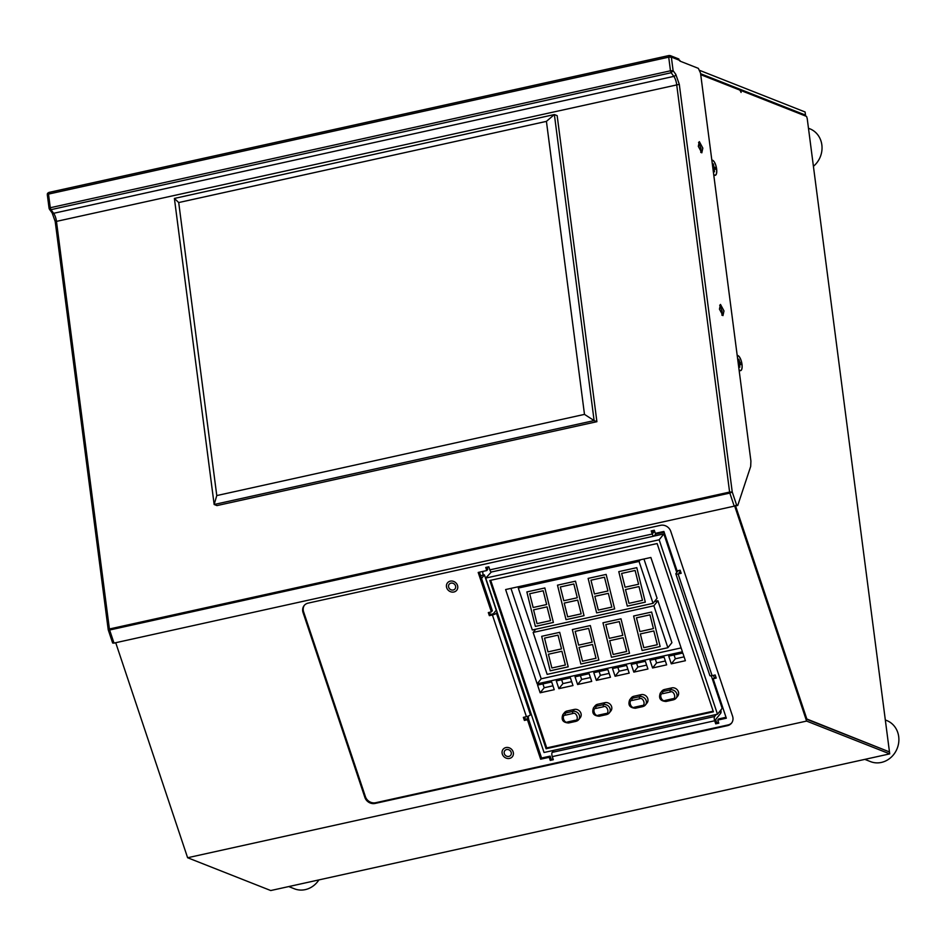 <?xml version="1.0" encoding="UTF-8"?>
<svg xmlns="http://www.w3.org/2000/svg" width="946" height="946" viewBox="0 0 946 946"><rect width="100%" height="100%" fill="white"/><g stroke="black" fill="none" stroke-linecap="round" stroke-linejoin="round"><path stroke-width="1.42" d="M813.406 166.307A22.089 19.996 -68.5 0 0 821.849 144.904A22.089 19.996 -68.5 0 0 809.847 128.798L808.463 128.254M288.743 886.568L294.407 888.802A22.089 19.996 -68.5 0 0 318.897 879.91M864.833 759.378L870.497 761.613A22.089 19.996 -68.5 0 0 890.86 757.521A22.089 19.996 -68.5 0 0 898.7 736.627A22.089 19.996 -68.5 0 0 886.709 720.521L885.314 719.977M496.236 610.194L484.411 574.861L481.538 578.455M484.411 574.861L480.615 575.7M505.921 747.565A5.924 5.298 38.7 0 1 512.306 750.19A5.924 5.298 38.7 0 1 512.365 756.694A5.924 5.298 38.7 0 1 509.551 758.408A5.924 5.298 38.7 0 1 503.166 755.783A5.924 5.298 38.7 0 1 503.106 749.291A5.924 5.298 38.7 0 1 505.921 747.565M450.284 581.151A5.924 5.298 38.7 0 1 456.67 583.777A5.924 5.298 38.7 0 1 456.717 590.28A5.924 5.298 38.7 0 1 453.903 591.995A5.924 5.298 38.7 0 1 447.517 589.37A5.924 5.298 38.7 0 1 447.47 582.878A5.924 5.298 38.7 0 1 450.284 581.151M178.711 202.55L216.776 495.574L584.486 414.383L546.421 121.372L178.711 202.55L174.395 198.435L214.151 504.49L594.112 420.592L584.486 414.383M216.776 495.574L214.151 504.49L216.941 505.59L596.902 421.691L594.112 420.592L554.368 114.549L174.395 198.435M546.421 121.372L554.368 114.549L557.159 115.649L596.902 421.691M669.26 55.53L668.716 57.162L48.506 194.096L48.542 192.842A2.022 1.431 -152.4 0 0 47.513 193.469L48.873 192.44L669.07 55.507L670.253 55.601L669.26 55.53L671.353 57.079L668.716 57.162L670.478 70.796L673.114 70.713L671.163 72.736L670.478 70.796L50.28 207.73L50.954 209.669L49.074 208.297L49.44 209.232L50.28 207.73L48.506 194.096L47.3 194.675L49.074 208.297M700.785 152.448L701.033 148.522L698.574 142.42M702.831 148.132L701.814 152.826L698.314 146.346L699.342 141.652L702.831 148.132M721.928 315.231L722.176 311.317L719.717 305.215M723.974 310.915L722.957 315.621L719.457 309.141L720.485 304.435L723.974 310.915M677.892 58.936L680.068 61.147L698.337 68.349L700.525 73.079L750.911 461.057L750.686 466.425L737.726 505.507L735.515 505.743L806.832 719.007L888.672 751.609L806.796 719.303L735.409 505.791M737.726 505.507L736.615 505.069L732.239 491.979L679.299 84.36L56.464 221.388L109.405 628.995L109.63 630.012L729.839 493.091L729.603 492.074L732.239 491.979L729.839 493.091L734.214 506.157L736.615 505.069M734.214 506.157L114.005 643.091L112.657 643.032L108.282 629.953M115.637 642.854L113.615 643.162M114.005 643.091L109.63 630.012L108.364 629.717L109.405 628.995L729.603 492.074L676.662 84.454A8.419 3.051 77.6 0 0 673.836 76.378L53.626 213.299A8.419 3.051 -102.4 0 1 56.464 221.388L55.258 221.955L108.199 629.575M678.861 58.995L670.253 55.601M700.608 73.717L805.507 115.105L804.679 115.672M699.851 70.453L805.093 111.983L805.507 115.105M739.086 370.004A7.745 2.803 77.6 0 0 739.157 370.075A7.745 2.803 77.6 0 0 741.995 364.293A7.745 2.803 77.6 0 0 737.206 355.542M713.71 174.655A7.745 2.803 77.6 0 0 713.781 174.714A7.745 2.803 77.6 0 0 716.63 168.944A7.745 2.803 77.6 0 0 711.841 160.193M700.726 74.663L740.044 90.177L741.096 92.448L740.848 90.485L806.548 116.417L807.21 118.534L889.725 753.879L270.745 890.541L187.615 857.738L115.719 642.712M528.199 716.134L528.589 719.197M889.725 753.879L806.595 721.077L187.615 857.738M806.595 721.077L734.687 506.039M482.649 571.455L483.122 575.144M527.773 718.712L527.478 716.382M304.435 605.227A8.419 7.533 -141.3 0 0 303.607 611.814L365.44 796.721A8.419 7.533 -141.3 0 0 375.668 802.728L728.065 724.932A8.419 7.533 -141.3 0 0 731.766 722.827M364.872 797.419L303.051 612.523A8.419 7.533 38.7 0 1 304.139 605.57A8.419 7.533 38.7 0 1 308.136 603.122L660.521 525.326A8.419 7.533 38.7 0 1 670.761 531.333L732.582 716.24A8.419 7.533 38.7 0 1 731.495 723.193A8.419 7.533 38.7 0 1 727.498 725.641L375.113 803.438A8.419 7.533 38.7 0 1 364.872 797.419L365.44 796.721M740.103 90.65L740.848 90.485M506.595 749.563A3.737 3.346 -141.3 0 0 504.857 754.754A3.737 3.346 -141.3 0 0 510.651 755.322A3.737 3.346 -141.3 0 0 506.595 749.563M450.946 583.15A3.737 3.346 -141.3 0 0 449.208 588.341A3.737 3.346 -141.3 0 0 455.014 588.909A3.737 3.346 -141.3 0 0 450.946 583.15M720.876 709.973A3.37 1.218 -102.4 0 1 720.994 710.706A3.37 1.218 -102.4 0 1 720.698 713.26L719.977 711.096L720.698 713.26L715.625 719.599L716.666 722.673L718.487 722.271M654.289 530.257L651.226 530.931L652.255 534.017L489.839 569.87L488.81 566.796L485.747 567.47L486.776 570.544L478.191 572.448L491.376 611.885L488.313 612.57L489.342 615.645L492.417 614.971L526.414 716.678L523.351 717.352L524.38 720.426L527.442 719.752L540.639 759.2L549.212 757.297L550.241 760.383L553.315 759.709L552.275 756.623L714.679 720.769L715.72 723.844L718.794 723.17L717.754 720.095L726.327 718.203L713.142 678.755L716.205 678.081L715.176 674.995L712.113 675.681L678.105 573.974L681.167 573.3L680.139 570.213L677.076 570.887L663.891 531.451L655.318 533.343L654.289 530.257M714.679 720.769L715.637 719.599L714.679 720.769A3.37 1.218 -102.4 0 1 714.597 716.512L716.217 714.49M654.573 531.108L653.189 532.835L652.468 530.659M653.189 532.835L652.255 534.017A3.37 1.218 -102.4 0 0 653.911 536.134L491.506 571.987A3.37 1.218 77.6 0 1 489.839 569.87M678.105 573.974A3.37 0.875 161.5 0 1 675.858 573.867L709.855 675.562A3.37 0.875 -18.5 0 0 712.113 675.681M675.858 573.867A3.37 0.875 161.5 0 1 675.976 573.477L678.258 570.627M713.142 678.755L715.909 677.182M717.754 720.095L718.7 718.913L726.031 717.293M715.72 723.844L716.666 722.673M714.597 716.512L552.192 752.366A3.37 1.218 77.6 0 0 552.275 756.623M550.241 760.383L553.008 758.81M549.212 757.297L550.158 756.126L551.187 759.212M540.639 759.2L541.573 758.018L550.158 756.126M527.442 719.752L528.388 718.582L541.573 758.018M524.38 720.426L525.326 719.256L528.388 718.582M524.592 717.08L525.326 719.256M526.414 716.678A3.37 0.875 -18.5 0 0 530.422 714.821L531.144 713.911M497.135 612.216L496.414 613.126A3.37 0.875 161.5 0 1 492.417 614.971M489.555 612.287L490.288 614.474L489.342 615.645M491.376 611.885L492.322 610.714L479.433 572.164M486.776 570.544L487.71 569.374L486.989 567.198M656.489 533.083L654.206 535.921A3.37 1.218 -102.4 0 1 653.911 536.134M496.39 609.993L493.351 613.8L490.288 614.474M680.872 572.401L679.051 572.803L680.422 571.077M552.192 752.366L553.8 750.344M661.692 532.787L661.42 531.995M660.178 532.267L660.45 533.059M633.832 696.28L632.235 698.278A5.392 4.825 38.7 0 0 629.681 699.839L631.278 697.841A5.392 4.825 38.7 0 1 633.832 696.28L641.187 694.648A5.392 4.825 38.7 0 1 647.04 702.949L645.444 704.947A5.392 4.825 38.7 0 1 642.89 706.508A1.679 0.615 -102.4 0 1 642.736 706.615A1.679 0.615 -102.4 0 1 641.896 705.562L634.553 707.182A1.679 0.615 77.6 0 0 635.381 708.235A1.679 0.615 77.6 0 0 635.535 708.14L642.559 706.579M655.649 534.123L664.151 532.243M713.485 675.373L714.218 677.549M663.891 534.005L664.494 533.248M722.602 707.052L721.999 707.809M654.029 536.086L663.856 533.911L659.161 539.788L717.482 714.206L544.045 752.496L485.724 578.077L491.376 571.999M663.856 533.911L676.757 572.507M711.297 675.811L722.176 708.341L717.482 714.206M485.724 578.077L659.161 539.788M657.127 543.548L489.815 580.477L546.079 748.747L713.39 711.806L657.127 543.548M490.69 580.288L546.741 747.919L546.079 748.747M546.741 747.919L713.178 711.179M570.403 677.833L572.98 685.543L558.885 688.653L556.307 680.943L570.403 677.833M589.133 673.694L591.711 681.404L577.616 684.514L575.038 676.816L589.133 673.694M607.876 669.567L610.454 677.265L596.358 680.375L593.781 672.677L607.876 669.567M626.607 665.428L629.185 673.126L615.089 676.248L612.511 668.538L626.607 665.428M645.349 661.289L647.927 668.999L633.832 672.109L631.254 664.399L645.349 661.289M664.08 657.151L666.658 664.861L652.563 667.971L649.985 660.261L664.08 657.151M682.823 653.012L685.389 660.722L671.293 663.832L668.727 656.134L682.823 653.012M551.672 681.971L554.25 689.681L540.142 692.791L537.576 685.081L551.672 681.971M650.872 557.478L682.409 651.782L537.162 683.852L505.625 589.547L650.872 557.478M558.885 688.653L562.917 683.603L571.68 681.664M561.64 679.772L562.917 683.603M577.616 684.514L581.66 679.465L590.422 677.537M580.371 675.633L581.66 679.465M596.358 680.375L600.391 675.326L609.153 673.398M599.114 671.494L600.391 675.326M615.089 676.248L619.133 671.199L627.896 669.26M617.844 667.356L619.133 671.199M633.832 672.109L637.864 667.06L646.626 665.121M636.587 663.229L637.864 667.06M652.563 667.971L656.595 662.921L665.369 660.982M655.318 659.09L656.595 662.921M671.293 663.832L675.338 658.783L684.1 656.855M674.049 654.951L675.338 658.783M540.142 692.791L544.187 687.742L552.949 685.803M542.909 683.911L544.187 687.742M537.162 683.852L541.195 678.802L681.108 647.915M510.958 588.377L541.195 678.802M657.908 600.745L653.863 605.795L667.876 647.714L671.92 642.665L657.908 600.745L654.514 601.502M640.312 559.819L639.035 561.427L653.047 603.335L657.08 598.286L643.954 559.015M653.863 605.795L533.142 632.448L535.708 629.244M667.876 647.714L547.155 674.368L533.142 632.448M639.035 561.427L518.302 588.081L519.579 586.473M653.047 603.335L532.314 629.989L518.302 588.081M664.47 689.516L662.874 691.502A5.392 4.825 38.7 0 0 660.32 693.075L661.916 691.077A5.392 4.825 38.7 0 1 664.47 689.516L671.826 687.884A5.392 4.825 38.7 0 1 677.679 696.185L676.083 698.183A5.392 4.825 38.7 0 1 673.528 699.744A1.679 0.615 -102.4 0 1 673.375 699.851A1.679 0.615 -102.4 0 1 672.547 698.787L665.192 700.418A1.679 0.615 77.6 0 0 666.019 701.471A1.679 0.615 77.6 0 0 666.173 701.364L673.197 699.815M597.671 704.262L596.075 706.26A5.392 4.825 38.7 0 0 593.52 707.821L595.117 705.822A5.392 4.825 38.7 0 1 597.671 704.262L605.026 702.642A5.392 4.825 38.7 0 1 610.88 710.931L609.283 712.929A5.392 4.825 38.7 0 1 606.729 714.49A1.679 0.615 -102.4 0 1 606.575 714.597A1.679 0.615 -102.4 0 1 605.747 713.544L598.392 715.164C594.786 717.257 591.723 708.057 596.122 708.388L603.477 706.757A1.679 0.615 -102.4 0 1 603.288 705.905A1.679 0.615 -102.4 0 1 603.43 704.628L605.026 702.642M567.032 711.025L565.436 713.024A5.392 4.825 38.7 0 0 562.882 714.585L564.478 712.586A5.392 4.825 38.7 0 1 567.032 711.025L574.388 709.405A5.392 4.825 38.7 0 1 580.241 717.695L578.645 719.693A5.392 4.825 38.7 0 1 576.09 721.254A1.679 0.615 -102.4 0 1 575.937 721.36A1.679 0.615 -102.4 0 1 575.097 720.308L567.742 721.928C564.147 724.021 561.073 714.833 565.483 715.152L572.838 713.521A1.679 0.615 -102.4 0 1 572.637 712.681A1.679 0.615 -102.4 0 1 572.791 711.392L574.388 709.405M479.587 572.141L479.681 572.921M711.853 160.359A7.58 2.743 -102.4 0 1 716.56 168.92A7.58 2.743 -102.4 0 1 713.781 174.572A7.58 2.743 -102.4 0 1 713.698 174.49L713.781 174.572M712.645 166.449L712.669 163.67L713.461 163.989L713.84 166.922L715.034 167.395L715.294 169.346L714.1 168.873L714.478 171.805L712.906 168.4M713.367 169.038L714.1 168.873M713.296 168.554L713.201 167.797L715.034 167.395M712.74 167.158L713.84 166.922M712.728 164.155L713.461 163.989M737.23 355.72A7.58 2.743 -102.4 0 1 741.936 364.269A7.58 2.743 -102.4 0 1 739.157 369.921A7.58 2.743 -102.4 0 1 739.063 369.839L739.157 369.921M738.022 361.798L738.034 359.031L738.838 359.338L740.659 364.695L739.465 364.222L739.855 367.154L739.051 366.835L738.27 363.749M738.731 364.387L739.465 364.222M738.672 363.914L738.578 363.146L740.411 362.744M738.117 362.519L739.216 362.271M738.105 359.504L738.838 359.338M533.154 607.509L546.658 604.529L543.181 590.765L529.689 593.745L533.154 607.509M535.365 626.418L553.375 622.444L544.861 587.963L526.851 591.936L535.365 626.418M537.032 623.615L550.537 620.635L547.06 606.871L533.568 609.851L537.032 623.615M563.804 600.745L577.297 597.766L573.832 583.989L560.328 586.969L563.804 600.745M566.004 619.654L584.025 615.68L575.511 581.187L557.49 585.172L566.004 619.654M567.683 616.851L581.175 613.871L577.71 600.107L564.206 603.087L567.683 616.851M594.443 593.982L607.947 591.002L604.47 577.226L590.966 580.205L594.443 593.982M596.642 612.89L614.663 608.917L606.15 574.423L588.128 578.408L596.642 612.89M598.321 610.087L611.826 607.107L608.349 593.343L594.845 596.323L598.321 610.087M625.081 587.218L638.585 584.238L635.109 570.462L621.617 573.442L625.081 587.218M627.293 606.126L645.302 602.153L636.788 567.659L618.779 571.644L627.293 606.126M628.972 603.323L642.464 600.343L638.988 586.579L625.495 589.559L628.972 603.323M639.922 631.585L653.426 628.605L649.949 614.841L636.457 617.821L639.922 631.585M642.121 650.505L660.142 646.52L651.628 612.038L633.607 616.012L642.121 650.505M643.8 647.703L657.304 644.723L653.828 630.947L640.336 633.926L643.8 647.703M609.283 638.349L622.787 635.369L619.311 621.605L605.807 624.585L609.283 638.349M611.483 657.269L629.504 653.284L620.99 618.802L602.969 622.787L611.483 657.269M613.162 654.466L626.666 651.487L623.189 637.722L609.685 640.702L613.162 654.466M578.645 645.125L592.137 642.145L588.66 628.369L575.168 631.349L578.645 645.125M580.844 664.033L598.853 660.06L590.339 625.566L572.33 629.551L580.844 664.033M582.523 661.23L596.015 658.25L592.539 644.486L579.047 647.466L582.523 661.23M547.994 651.889L561.498 648.909L558.022 635.133L544.529 638.112L547.994 651.889M550.194 670.797L568.215 666.824L559.701 632.33L541.68 636.315L550.194 670.797M551.873 667.994L565.377 665.014L561.9 651.25L548.408 654.23L551.873 667.994M489.2 567.978A8.419 7.627 111.5 0 1 488.148 566.938L489.2 567.978A8.419 7.627 111.5 0 1 488.148 566.938L489.2 567.978M671.104 57.008A2.022 1.431 27.6 0 0 668.976 55.909A2.022 1.431 -152.4 0 0 668.751 55.92M47.3 194.675L47.513 193.469A2.022 1.431 -152.4 0 0 47.454 194.368M55.424 222.109L52.113 212.874A2.022 1.454 143.7 0 0 53.626 213.299L50.954 209.669L671.163 72.736L673.836 76.378A2.022 1.454 143.7 0 0 675.787 74.344L673.114 70.713L671.353 57.079L679.985 60.485M679.299 84.36L675.787 74.344M49.05 192.452L668.917 55.601M728.065 724.932L727.498 725.641M375.113 803.438L375.668 802.728M303.051 612.523L303.607 611.814M530.422 714.821L496.414 613.126M641.187 694.648L639.591 696.646A1.679 0.615 77.6 0 0 639.437 697.923A1.679 0.615 77.6 0 0 639.638 698.775C643.233 696.694 646.307 705.882 641.896 705.562M629.681 699.839C627.766 705.03 629.669 707.833 635.381 708.235L642.736 706.615L645.444 704.947A5.392 4.825 38.7 0 0 639.591 696.646L632.235 698.278A1.679 0.615 77.6 0 0 632.082 699.555A1.679 0.615 77.6 0 0 632.283 700.407L639.638 698.775M634.553 707.182C630.947 709.264 627.872 700.075 632.283 700.407M671.826 687.884L670.229 689.882A1.679 0.615 77.6 0 0 670.087 691.159A1.679 0.615 77.6 0 0 670.276 692.011C673.871 689.918 676.946 699.118 672.547 698.787M660.32 693.075C658.416 698.266 660.308 701.069 666.019 701.471L673.375 699.851L676.083 698.183A5.392 4.825 38.7 0 0 670.229 689.882L662.874 691.502A1.679 0.615 77.6 0 0 662.732 692.791A1.679 0.615 77.6 0 0 662.921 693.631L670.276 692.011M665.192 700.418C661.597 702.5 658.522 693.312 662.921 693.631M606.398 714.573L599.374 716.122A1.679 0.615 -102.4 0 1 599.22 716.217L606.575 714.597L609.283 712.929A5.392 4.825 38.7 0 0 603.43 704.628L596.075 706.26A1.679 0.615 77.6 0 0 595.933 707.537A1.679 0.615 77.6 0 0 596.122 708.388M593.52 707.821C591.605 713.024 593.509 715.815 599.22 716.217A1.679 0.615 -102.4 0 1 598.392 715.164M603.477 706.757C607.072 704.675 610.146 713.863 605.747 713.544M575.747 721.337L568.735 722.886A1.679 0.615 -102.4 0 1 568.581 722.981L575.937 721.36L578.645 719.693A5.392 4.825 38.7 0 0 572.791 711.392L565.436 713.024A1.679 0.615 77.6 0 0 565.282 714.301A1.679 0.615 77.6 0 0 565.483 715.152M562.882 714.585C560.966 719.788 562.87 722.578 568.581 722.981A1.679 0.615 -102.4 0 1 567.742 721.928M572.838 713.521C576.433 711.439 579.508 720.627 575.097 720.308M49.44 209.232L52.113 212.874"/></g></svg>
